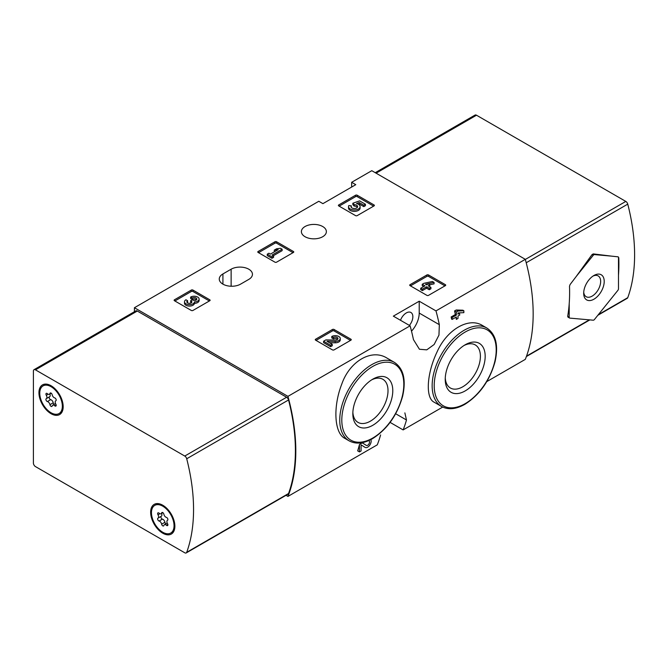 <?xml version="1.0" encoding="UTF-8"?>
<svg xmlns="http://www.w3.org/2000/svg" width="668" height="668" viewBox="0 0 668 668"><rect width="100%" height="100%" fill="white"/><g stroke="black" fill="none" stroke-linecap="round" stroke-linejoin="round"><path stroke-width="1" d="M404.866 412.874L406.478 419.997A174.223 100.592 60 0 1 403.13 429.916L442.684 407.079M486.772 381.62L525.298 359.376A174.223 100.592 -120 0 0 525.298 259.326L371.784 170.691L351.66 182.306L355.768 184.677L322.911 203.648L318.803 201.277L134.418 307.731L134.418 311.731M403.13 429.916L390.104 422.393M286.021 495.305L287.941 496.416L377.261 444.846A174.223 100.592 -120 0 0 380.61 434.926M359.459 451.902L357.664 450.867A174.223 100.592 60 0 0 359.459 444.504L359.459 451.902L361.096 450.958L361.096 444.838L365.171 447.418A4.968 2.864 120 0 0 369.663 445.289A4.968 2.864 120 0 0 370.84 439.586M359.459 444.504L362.306 442.859L366.298 445.397A2.647 1.528 120 0 0 366.331 445.414A2.647 1.528 120 0 0 368.978 443.886A2.647 1.528 120 0 0 368.978 440.83A2.647 1.528 120 0 0 368.494 440.705M387.014 358.106C371.775 348.412 349.74 361.071 341.757 384.15C332.931 406.653 334.184 432.989 344.788 438.342L349.13 440.847A45.299 26.152 -60 0 1 349.13 388.542A45.299 26.152 -60 0 1 394.429 362.39L387.014 358.106M411.513 331.169A18.295 10.563 120 0 0 419.212 313.067L419.212 301.21L435.979 310.896L525.298 259.326M435.979 310.896A174.223 100.592 60 0 1 439.335 324.681L438.959 335.102L434.133 344.513L426.752 349.857L419.429 349.247L413.459 339.62A174.223 100.592 -120 0 0 410.11 325.825L393.343 316.148L419.212 301.21M287.941 496.416A174.223 100.592 -120 0 0 287.941 396.366L410.11 325.825M482.488 325.508C468.827 316.866 447.017 329.499 437.148 351.744C426.585 373.738 425.357 398.003 434.108 402.186L441.531 406.47A45.299 26.152 -60 0 1 441.531 354.165A45.299 26.152 -60 0 1 486.83 328.013L482.488 325.508M455.935 317.233A174.223 100.592 60 0 1 456.361 319.387L457.998 318.444L457.998 316.039L459.751 315.02L459.3 312.866M459.751 313.133L457.998 314.144L457.998 312.933L463.851 312.657L463.851 310.77L457.998 311.037L456.361 311.981L456.361 315.096L452.144 317.525L451.15 316.949A174.223 100.592 60 0 1 451.601 319.104L452.144 319.413L456.361 316.983L456.361 319.387M451.15 316.949L455.367 314.519A174.223 100.592 60 0 0 454.566 310.946L456.202 310.002L462.857 310.194L463.851 310.77M410.052 285.637A1.161 0.668 180 0 1 409.709 285.161A1.161 0.668 180 0 1 410.052 284.685L410.052 285.637L426.894 295.356A1.161 0.668 180 0 0 428.53 295.356L445.372 285.637A1.161 0.668 180 0 0 445.706 285.161A1.161 0.668 180 0 0 445.372 284.685L428.53 274.966L428.53 276.385A1.161 0.668 0 0 0 426.894 276.385L410.461 285.871M428.53 274.966A1.161 0.668 180 0 0 426.894 274.966L410.052 284.685M315.605 340.162A1.161 0.668 180 0 1 315.263 339.686A1.161 0.668 180 0 1 315.605 339.219L315.605 340.162L332.439 349.882A1.161 0.668 180 0 0 334.084 349.882L350.917 340.162A1.161 0.668 180 0 0 351.259 339.686A1.161 0.668 180 0 0 350.917 339.219L334.084 329.491L334.084 330.919A1.161 0.668 0 0 0 332.439 330.919L316.014 340.404M334.084 329.491A1.161 0.668 180 0 0 332.439 329.491L315.605 339.219M258.107 252.437A1.161 0.668 180 0 1 257.773 251.97A1.161 0.668 180 0 1 258.107 251.494L258.107 252.437L274.949 262.165A1.161 0.668 180 0 0 276.594 262.165L293.427 252.437A1.161 0.668 180 0 0 293.77 251.97A1.161 0.668 180 0 0 293.427 251.494L276.594 241.774L276.594 243.194A1.161 0.668 0 0 0 274.949 243.194L258.524 252.679M276.594 241.774A1.161 0.668 180 0 0 274.949 241.774L258.107 251.494M174.457 300.734A1.161 0.668 180 0 1 174.123 300.258A1.161 0.668 180 0 1 174.457 299.79L174.457 300.734L191.298 310.453A1.161 0.668 180 0 0 192.943 310.453L209.777 300.734A1.161 0.668 180 0 0 210.119 300.258A1.161 0.668 180 0 0 209.777 299.79L192.943 290.071L192.943 291.49A1.161 0.668 0 0 0 191.298 291.49L174.874 300.976M192.943 290.071A1.161 0.668 180 0 0 191.298 290.071L174.457 299.79M338.726 205.903A1.161 0.668 180 0 1 338.384 205.427A1.161 0.668 180 0 1 338.726 204.951L338.726 205.903L355.56 215.622A1.161 0.668 180 0 0 357.205 215.622L374.038 205.903A1.161 0.668 180 0 0 374.381 205.427A1.161 0.668 180 0 0 374.038 204.951L357.205 195.231L357.205 196.651A1.161 0.668 0 0 0 355.56 196.651L339.135 206.136M357.205 195.231A1.161 0.668 180 0 0 355.56 195.231L338.726 204.951M222.92 273.947A12.483 7.206 180 0 0 219.263 279.04A12.483 7.206 180 0 0 226.97 285.704A12.483 7.206 180 0 0 240.572 284.142L248.788 279.399A12.483 7.206 180 0 0 252.446 274.298A12.483 7.206 180 0 0 244.739 267.643A12.483 7.206 180 0 0 231.128 269.204L222.92 273.947L222.92 284.142M322.711 226.527A12.483 7.206 180 0 1 326.368 231.621A12.483 7.206 180 0 1 313.876 238.835A12.483 7.206 180 0 1 301.393 231.621A12.483 7.206 180 0 1 309.1 224.966A12.483 7.206 180 0 1 322.711 226.527M287.941 396.366L134.418 307.731M351.66 187.048L351.66 182.306M372.811 425.274A28.248 16.308 -60 0 1 352.829 413.743A28.248 16.308 -60 0 1 372.811 379.148A28.248 16.308 -60 0 1 392.784 390.68A28.248 16.308 -60 0 1 372.811 425.274M371.575 379.9A24.875 14.362 -60 0 1 382.856 379.29A24.875 14.362 -60 0 1 386.672 399.222A24.875 14.362 -60 0 1 370.423 421.141A24.875 14.362 -60 0 1 357.981 422.376A24.875 14.362 -60 0 1 352.871 412.298M465.204 390.897A28.248 16.308 -60 0 1 445.23 379.366A28.248 16.308 -60 0 1 465.204 344.771A28.248 16.308 -60 0 1 485.177 356.303A28.248 16.308 -60 0 1 465.204 390.897M463.976 345.523A24.875 14.362 -60 0 1 475.257 344.913A24.875 14.362 -60 0 1 479.065 364.845A24.875 14.362 -60 0 1 462.815 386.764A24.875 14.362 -60 0 1 450.382 387.999A24.875 14.362 -60 0 1 445.272 377.921M409.392 325.416A9.294 5.361 120 0 0 410.92 312.482A9.294 5.361 120 0 0 406.278 312.95A9.294 5.361 120 0 0 400.491 320.273M361.096 444.838L365.112 447.385A4.968 2.864 120 0 0 365.171 447.418M457.998 311.037L456.202 310.002M456.361 311.981L454.566 310.946M456.361 315.096L455.367 314.519M452.144 317.525L452.144 319.413M373.629 206.136L357.205 196.651M365.438 204.249L365.438 205.677L363.801 206.621L363.801 205.201L365.438 204.249L359.584 200.876L352.846 203.222L352.846 204.65L354.282 206.128A3.307 1.912 0 0 1 357.388 207.331M352.846 203.222L354.282 204.709A3.307 1.912 180 0 1 357.63 206.621A3.307 1.912 180 0 1 354.316 208.525A3.307 1.912 180 0 1 351.009 206.621A3.307 1.912 180 0 1 351.301 205.827L348.813 205.569A5.795 3.348 180 0 0 348.521 206.621A5.795 3.348 180 0 0 354.316 209.961A5.795 3.348 180 0 0 360.11 206.621A5.795 3.348 180 0 0 356.487 203.515L359.225 202.563L359.225 203.982L363.801 206.621M359.225 202.563L363.801 205.201M358.432 204.258L359.225 203.982M348.521 206.621L348.521 208.04A5.795 3.348 0 0 0 354.316 211.38A5.795 3.348 0 0 0 360.11 208.04L360.11 206.621M351.301 205.827L351.301 207.247A3.307 1.912 0 0 0 351.243 207.331M354.282 204.709L354.282 206.128M353.831 204.441L353.831 205.869M209.368 300.976L192.943 291.49M194.43 301.953A4.968 2.864 180 0 1 189.328 304.658A4.968 2.864 180 0 1 184.502 301.794L184.502 303.214A4.968 2.864 0 0 0 189.328 306.078A4.968 2.864 0 0 0 194.43 303.372A4.968 2.864 0 0 0 199.114 300.508L199.114 299.089A4.968 2.864 180 0 1 194.43 301.953L194.43 303.372M184.502 301.794A4.968 2.864 180 0 1 185.954 299.765L187.599 300.709L187.599 302.136A2.647 1.528 0 0 0 187.123 302.504M196.492 299.79A2.647 1.528 0 0 0 192.275 299.431L190.639 298.487L190.639 297.06L192.275 298.003A2.647 1.528 180 0 1 195.165 297.678A2.647 1.528 180 0 1 196.801 299.089A2.647 1.528 180 0 1 196.709 299.481A2.321 1.336 180 0 1 192.835 300.082L192.275 299.765L190.639 300.709L191.19 301.026A2.321 1.336 180 0 1 191.875 301.978A2.321 1.336 180 0 1 190.155 303.272A2.647 1.528 180 0 1 186.823 301.794A2.647 1.528 180 0 1 187.599 300.709M191.516 302.688A2.321 1.336 0 0 0 191.19 302.454L190.639 302.136L190.639 300.709M192.275 298.003L192.275 299.431M190.639 297.06A4.968 2.864 180 0 1 196.05 296.442A4.968 2.864 180 0 1 199.114 299.089M293.018 252.679L276.594 243.194M282.13 249.239L280.493 248.296L276.635 248.763L274.289 250.116L278.155 249.648L270.431 254.107L268.903 253.222L267.267 254.174L271.951 256.871L273.588 255.927L272.068 255.051L282.13 249.239L282.13 250.659L273.296 255.761M273.588 255.927L273.588 257.347L271.951 258.299L271.951 256.871M267.267 254.174L267.267 255.594L271.951 258.299M274.289 250.116L274.289 251.544L275.024 251.452M350.508 340.404L334.084 330.919M329.474 342.726L335.169 342.801A4.968 2.864 0 0 0 340.262 339.937L340.262 338.517A4.968 2.864 180 0 1 335.169 341.381L335.169 342.801M337.641 339.227A2.647 1.528 0 0 0 333.424 338.86L331.779 337.908L331.779 336.488L333.424 337.432A2.647 1.528 180 0 1 336.305 337.106A2.647 1.528 180 0 1 337.941 338.517A2.647 1.528 180 0 1 335.227 340.045L325.85 339.912L323.588 341.223L330.61 345.272L332.246 344.329L326.953 341.264L335.169 341.381M332.246 344.329L332.246 345.748L330.61 346.692L330.61 345.272M323.588 341.223L323.588 342.642L330.61 346.692M333.424 337.432L333.424 338.86M331.779 336.488A4.968 2.864 180 0 1 337.19 335.87A4.968 2.864 180 0 1 340.262 338.517M444.963 285.871L428.53 276.385M434.075 282.43L432.438 281.487L423.896 283.307L422.251 284.259L424.948 285.812L420.731 288.242L422.368 289.186L426.585 286.756L429.274 288.309L430.918 287.365L428.221 285.812L429.975 284.793L428.338 283.85L426.585 284.86L425.533 284.259L434.075 282.43L434.075 283.85L429.891 284.743M429.975 284.793L429.457 286.522M430.918 287.365L430.918 288.785L429.274 289.737L429.274 288.309M426.585 286.756L426.585 288.175L429.274 289.737M422.368 289.186L422.368 290.613L426.585 288.175M420.731 288.242L420.731 289.661L422.368 290.613M422.251 284.259L422.251 285.679L423.712 286.522M576.2 276.502L592.023 254.617L593.251 253.907L611.487 256.128L594.462 254.6A1.745 1.002 120 0 0 593.226 255.318L576.2 276.502L570.063 284.576L569.503 286.196A174.223 100.592 60 0 1 569.203 303.748L569.203 317.233A1.745 1.002 120 0 0 569.562 318.026A1.745 1.002 120 0 0 569.821 318.11L593.226 320.197A1.745 1.002 120 0 0 594.462 319.488L617.867 290.371A1.745 1.002 120 0 0 618.485 288.776L618.485 275.299A174.223 100.592 -120 0 0 618.777 257.739L618.109 256.838L611.487 256.128M569.203 317.233L567.683 316.356L568.101 317.116L567.683 316.356A174.223 100.592 -120 0 0 569.203 303.748M597.835 315.288L627.26 298.295A2.906 1.678 -120 0 0 627.753 297.678A174.223 100.592 -120 0 0 627.753 204.132A2.906 1.678 -120 0 0 625.807 201.419L476.501 115.213A2.906 1.678 -120 0 0 475.048 115.071L375.241 172.695M618.485 275.299L618.485 257.572A1.745 1.002 120 0 0 618.234 256.863M593.944 299.197A14.521 8.383 -60 0 1 583.682 293.269A14.521 8.383 -60 0 1 593.944 275.483A14.521 8.383 -60 0 1 604.214 281.412A14.521 8.383 -60 0 1 593.944 299.197M593.017 276.076A12.007 6.931 -60 0 1 598.169 275.917A12.007 6.931 -60 0 1 600.006 285.537A12.007 6.931 -60 0 1 592.165 296.116A12.007 6.931 -60 0 1 586.162 296.709A12.007 6.931 -60 0 1 583.723 292.166M33.4 463.024L33.4 371.032A2.906 1.678 60 0 1 34.001 369.705A2.906 1.678 60 0 1 35.454 369.847L184.769 456.052A2.906 1.678 60 0 1 186.706 458.766A174.223 100.592 60 0 1 186.706 552.319A2.906 1.678 60 0 1 186.222 552.929A2.906 1.678 60 0 1 184.769 552.787L35.454 466.581A2.906 1.678 60 0 1 33.4 463.024M34.001 369.705L135.846 310.904A2.906 1.678 60 0 1 137.299 311.046L286.605 397.251A2.906 1.678 60 0 1 288.551 399.965A174.223 100.592 60 0 1 288.551 493.518A2.906 1.678 60 0 1 288.058 494.136L186.222 552.929M162.758 505.225L162.758 505.225A17.134 9.895 60 0 1 174.874 526.209A17.134 9.895 60 0 1 162.758 533.206A17.134 9.895 60 0 1 150.642 512.222A17.134 9.895 60 0 1 162.758 505.225M51.06 385.737L51.06 385.737A17.134 9.895 60 0 1 63.176 406.712A17.134 9.895 60 0 1 51.06 413.709A17.134 9.895 60 0 1 38.944 392.726A17.134 9.895 60 0 1 51.06 385.737M39.763 393.201A15.974 9.218 60 0 1 43.069 385.887A15.974 9.218 60 0 1 59.043 395.114A15.974 9.218 60 0 1 59.043 413.55A15.974 9.218 60 0 1 46.735 409.275A15.974 9.218 60 0 1 39.763 393.201M49.507 396.8A1.628 0.935 -120 0 0 49.39 398.328A1.628 0.935 -120 0 0 50.693 399.639A2.847 1.645 -120 0 1 53.223 402.796L49.941 404.691A2.847 1.645 -120 0 0 47.403 401.543A1.628 0.935 -120 0 1 46.084 400.19A1.628 0.935 -120 0 1 46.259 398.671A1.628 0.935 -120 0 1 46.284 398.654A2.847 1.645 60 0 0 46.326 398.629A2.847 1.645 60 0 0 46.284 395.272A1.628 0.935 -120 0 1 46.259 393.36A1.628 0.935 -120 0 1 47.403 393.686A2.847 1.645 -120 0 0 49.407 394.254A2.847 1.645 -120 0 0 49.941 393.46A1.628 0.935 -120 0 1 50.242 393.001A1.628 0.935 -120 0 1 51.369 393.31A1.628 0.935 -120 0 1 52.179 394.746A2.847 1.645 -120 0 0 54.709 397.903A1.628 0.935 -120 0 1 56.028 399.255A1.628 0.935 -120 0 1 55.853 400.775L55.828 400.783A1.628 0.935 -120 0 0 55.853 400.775M55.828 400.783A2.847 1.645 -120 0 0 55.786 400.808A2.847 1.645 -120 0 0 55.828 404.165A1.628 0.935 -120 0 1 55.853 406.086A1.628 0.935 -120 0 1 54.709 405.76A2.847 1.645 -120 0 0 52.714 405.184A2.847 1.645 -120 0 0 52.179 405.985A1.628 0.935 -120 0 1 51.87 406.445A1.628 0.935 -120 0 1 50.743 406.127A1.628 0.935 -120 0 1 49.941 404.691M43.069 385.887L43.896 385.419A15.974 9.218 60 0 1 51.478 385.979M63.168 406.227A15.974 9.218 60 0 1 59.861 413.075L59.043 413.55M46.368 398.612L49.574 396.759A2.847 1.645 -120 0 0 49.616 396.734A2.847 1.645 -120 0 0 49.875 393.986M53.223 402.796A1.628 0.935 -120 0 0 54.166 404.349M151.461 512.698A15.974 9.218 60 0 1 154.767 505.384A15.974 9.218 60 0 1 170.741 514.602A15.974 9.218 60 0 1 170.741 533.047A15.974 9.218 60 0 1 158.433 528.764A15.974 9.218 60 0 1 151.461 512.698M161.639 524.188A2.847 1.645 -120 0 0 159.101 521.032A1.628 0.935 -120 0 1 157.79 519.679A1.628 0.935 -120 0 1 157.957 518.159A1.628 0.935 -120 0 1 157.982 518.151A2.847 1.645 60 0 0 158.024 518.126A2.847 1.645 60 0 0 157.982 514.769A1.628 0.935 -120 0 1 157.957 512.849A1.628 0.935 -120 0 1 159.101 513.183A2.847 1.645 -120 0 0 161.105 513.75A2.847 1.645 -120 0 0 161.639 512.949A1.628 0.935 -120 0 1 161.94 512.498A1.628 0.935 -120 0 1 163.067 512.807A1.628 0.935 -120 0 1 163.877 514.243A2.847 1.645 -120 0 0 166.407 517.399A1.628 0.935 -120 0 1 167.726 518.752A1.628 0.935 -120 0 1 167.551 520.272A1.628 0.935 -120 0 0 167.551 520.272A2.847 1.645 -120 0 0 167.484 520.305A2.847 1.645 -120 0 0 167.526 523.662A1.628 0.935 -120 0 1 167.551 525.582A1.628 0.935 -120 0 1 166.407 525.248A2.847 1.645 -120 0 0 164.411 524.681A2.847 1.645 -120 0 0 163.877 525.482A1.628 0.935 -120 0 1 163.568 525.933A1.628 0.935 -120 0 1 162.441 525.624A1.628 0.935 -120 0 1 161.639 524.188L164.921 522.293A2.847 1.645 -120 0 0 162.391 519.136L159.101 521.032M154.767 505.384L155.594 504.908A15.974 9.218 60 0 1 163.176 505.476M174.866 525.724A15.974 9.218 60 0 1 171.559 532.571L170.741 533.047M161.205 516.289A1.628 0.935 -120 0 0 161.088 517.817A1.628 0.935 -120 0 0 162.391 519.136M158.066 518.101L161.272 516.255A2.847 1.645 -120 0 0 161.314 516.23A2.847 1.645 -120 0 0 161.572 513.475M164.921 522.293A1.628 0.935 -120 0 0 165.864 523.837M372.811 438.016A43.846 25.317 -60 0 1 345.957 399.815A43.846 25.317 -60 0 1 399.656 368.811A43.846 25.317 -60 0 1 372.811 438.016M465.204 403.631A43.846 25.317 -60 0 1 438.35 365.438A43.846 25.317 -60 0 1 492.057 334.434A43.846 25.317 -60 0 1 465.204 403.631M419.212 313.067L439.335 324.681M396.408 414.177L406.478 419.997M231.128 269.204L231.128 286.246M365.112 447.385L363.651 446.541M374.038 204.951L374.038 205.903M355.56 195.231L355.56 196.651M209.777 299.79L209.777 300.734M191.298 290.071L191.298 291.49M191.19 301.026L191.19 302.454M293.427 251.494L293.427 252.437M274.949 241.774L274.949 243.194M350.917 339.219L350.917 340.162M332.439 329.491L332.439 330.919M445.372 284.685L445.372 285.637M426.894 274.966L426.894 276.385M526.209 262.749L627.753 204.132M526.534 356.119L589.351 319.855M598.336 314.661L627.753 297.678M376.092 173.179L476.501 115.213M525.332 259.434L625.807 201.419M592.023 254.617L593.226 255.318M593.251 253.907L594.462 254.6M137.299 311.046L35.454 369.847M286.605 397.251L184.769 456.052M288.551 399.965L186.706 458.766M288.551 493.518L186.706 552.319M50.693 399.639L47.403 401.543M48.146 394.204L46.284 395.272M50.793 392.968L49.941 393.46M56.145 404.933L54.709 405.76M159.844 513.7L157.982 514.769M162.491 512.456L161.639 512.949M167.843 524.43L166.407 525.248M349.13 440.847C355.793 444.429 363.584 443.702 372.51 438.676C387.281 429.24 397.326 415.045 402.654 396.107C406.253 379.775 403.514 368.536 394.429 362.39M441.531 406.47C448.195 410.052 455.985 409.325 464.903 404.299C479.674 394.855 489.727 380.668 495.046 361.73C498.654 345.398 495.915 334.15 486.83 328.013M526.384 356.537L589.852 319.897M567.9 317.066L569.562 318.026M49.616 396.734L46.326 398.629M51.236 393.201L49.407 394.254M55.527 403.564L52.714 405.184M161.314 516.23L158.024 518.126M162.934 512.69L161.105 513.75M167.225 523.061L164.411 524.681"/></g></svg>
